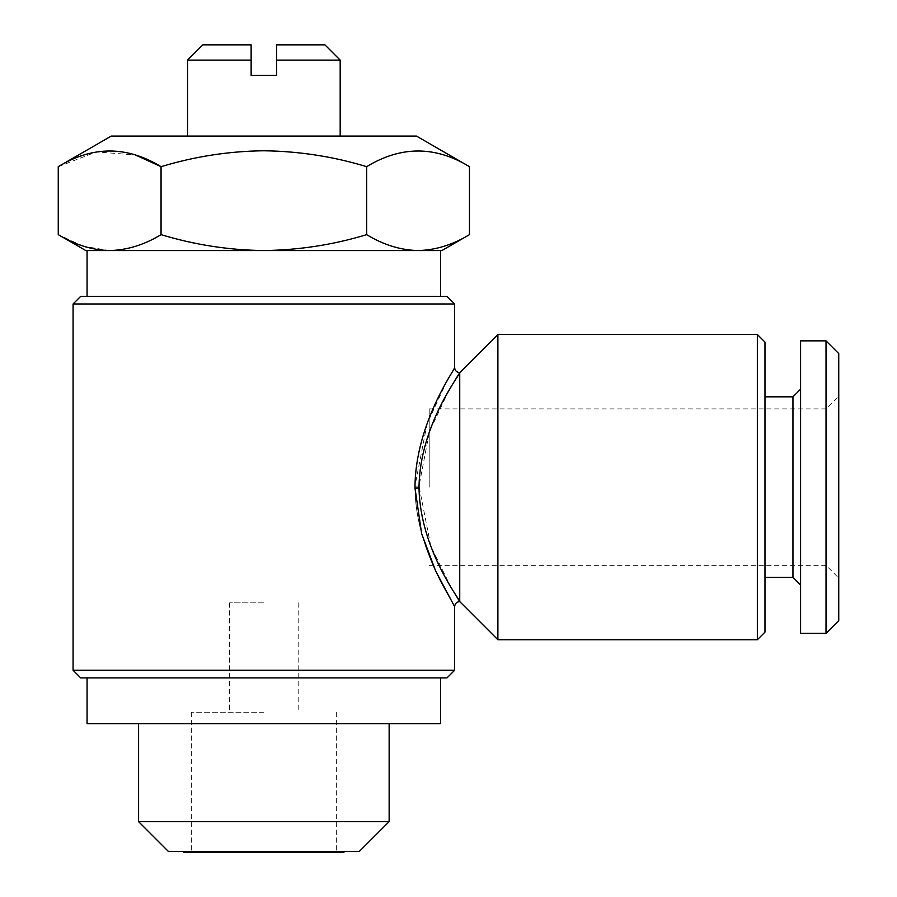 <?xml version="1.0" encoding="UTF-8"?>
<svg xmlns="http://www.w3.org/2000/svg" width="897" height="897" viewBox="0 0 897 897"><rect width="100%" height="100%" fill="white"/><g stroke="black" fill="none" stroke-linecap="round" stroke-linejoin="round"><path stroke-width="0.67" stroke-dasharray="4.49 3.36" d="M187.551 60.11L251.138 60.11L251.138 75.37L276.579 75.37L276.579 60.11L340.176 60.11M111.239 136.086L416.488 136.086M440.651 250.555L263.864 250.555C229.049 250.151 194.772 244.859 161.056 234.644L161.056 166.674C194.772 156.47 229.049 151.167 263.864 150.774C299.105 151.234 333.37 156.538 366.66 166.674C400.847 145.785 435.112 145.785 469.467 166.674M183.728 852.15L343.988 852.15M168.468 851.511L359.248 851.511M263.864 712.24L191.364 712.24L263.864 712.24M263.864 602.862L229.52 602.862L263.864 602.862M138.587 821.63L389.141 821.63M87.065 723.688L440.651 723.688M80.708 677.908L447.009 677.908M469.467 234.644C452.682 244.836 435.55 250.14 418.069 250.555C400.544 250.128 383.411 244.825 366.66 234.644C333.37 244.78 299.105 250.084 263.864 250.555L441.918 250.555M80.708 296.335L447.009 296.335M764.984 342.127L764.984 632.116M757.348 334.491L757.348 639.752M497.891 334.491L497.891 639.752M459.735 372.647L459.735 601.595M73.083 670.272L454.644 670.272M73.083 303.971L454.644 303.971M454.644 367.568L449.173 377.009M447.042 380.821L427.017 423.967L414.986 486.051C414.907 550.635 455.698 605.946 454.633 606.675C456.517 607.168 415.804 552.507 414.986 488.024M451.303 587.838L430.818 546.161L419.011 486.107L429.394 431.861L448.074 392.034M826.025 340.86L826.025 633.383M429.203 487.127L429.203 408.897L429.203 487.127M838.751 353.575L838.751 620.668M800.595 340.86L800.595 633.383M792.959 396.822L792.959 577.421M764.984 487.127L764.984 396.822L764.984 487.127M838.751 487.127L838.751 578.06L838.751 487.127M453.602 382.548L454.196 381.55M263.864 677.908L87.065 677.908L263.864 677.908M263.864 723.688L138.587 723.688L263.864 723.688M263.864 851.511L183.1 851.511L263.864 851.511M161.056 234.644C144.271 244.836 127.139 250.14 109.658 250.555L418.069 250.555M85.798 250.555L109.658 250.555L83.713 246.283M82.804 245.98L58.249 234.644M366.66 166.674L366.66 234.644M58.249 166.674L96.472 151.896L135.503 155.013M202.812 44.85L251.138 44.85L251.138 60.11M276.579 44.85L324.916 44.85M276.579 50.333L276.579 60.11M263.864 136.086L340.176 136.086L263.864 136.086M414.986 486.051L419.011 486.107M191.364 712.24L191.364 852.15M229.52 602.862L229.52 712.24M429.203 565.345L826.025 565.345L838.751 578.06M429.203 408.897L826.025 408.897L838.751 396.182M298.196 602.862L298.196 712.24M336.353 712.24L336.353 852.15"/><path stroke-width="1.35" d="M276.579 60.11L276.579 44.85L324.916 44.85L340.176 60.11L276.579 60.11L276.579 75.37L251.138 75.37L251.138 60.11L187.551 60.11L187.551 136.086M135.503 155.013L161.056 166.674C194.772 156.47 229.049 151.167 263.864 150.774C299.105 151.234 333.37 156.538 366.66 166.674C401.015 145.785 435.292 145.785 469.467 166.674L416.488 136.086L111.239 136.086L58.249 166.674L58.249 234.644C75.034 244.836 92.167 250.14 109.658 250.555C127.183 250.128 144.316 244.825 161.056 234.644C194.772 244.859 229.049 250.151 263.864 250.555L85.798 250.555L58.249 234.644M344.627 851.511L343.988 852.15L183.728 852.15L183.1 851.511M359.248 851.511L168.468 851.511L138.587 821.63L389.141 821.63L359.248 851.511M440.651 677.908L440.651 723.688L87.065 723.688L87.065 677.908M418.069 250.555C435.594 250.128 452.727 244.825 469.467 234.644L441.918 250.555L263.864 250.555C299.105 250.084 333.37 244.78 366.66 234.644C383.445 244.836 400.578 250.14 418.069 250.555L440.651 250.555L440.651 296.335M757.348 334.491L757.348 639.752L764.984 632.116L764.984 342.127L757.348 334.491L497.891 334.491L497.891 639.752L459.735 601.595L459.735 372.647C461.439 372.726 419.818 424.034 419.011 487.127L419.011 487.979C420.155 550.489 461.361 601.438 459.735 601.595L451.303 587.838M447.009 677.908L80.708 677.908L73.083 670.272L454.644 670.272L447.009 677.908M73.083 303.971L454.644 303.971L447.009 296.335L80.708 296.335L73.083 303.971L73.083 670.272M459.735 601.595C456.64 601.898 454.947 603.591 454.644 606.675L435.763 571.243L421.635 533.67L414.986 488.024C414.997 423.462 455.698 368.308 454.633 367.568C456.517 367.108 415.916 421.5 414.986 486.051M449.173 377.009L447.042 380.821M826.025 633.383L838.751 620.668L838.751 353.575L826.025 340.86L800.595 340.86L800.595 633.383L826.025 633.383L826.025 340.86M800.595 585.057L792.959 577.421L792.959 396.822L764.984 396.822M448.074 392.034L453.602 382.548M454.196 381.55L459.735 372.647L497.891 334.491M83.713 246.283L82.804 245.98M366.66 166.674L366.66 234.644M58.249 166.674C92.604 145.785 126.869 145.785 161.056 166.674L161.056 234.644M469.467 166.674L469.467 234.644M251.138 60.11L251.138 44.85L202.812 44.85L187.551 60.11M276.579 44.85L276.579 50.333M414.986 488.024L419.011 487.979M389.141 723.688L389.141 821.63M454.644 303.971L454.644 367.568C454.947 370.652 456.64 372.345 459.735 372.647M454.644 606.675L454.644 670.272M792.959 577.421L764.984 577.421M792.959 396.822L800.595 389.186M757.348 639.752L497.891 639.752M87.065 250.555L87.065 296.335M138.587 723.688L138.587 821.63M340.176 60.11L340.176 136.086"/></g></svg>
